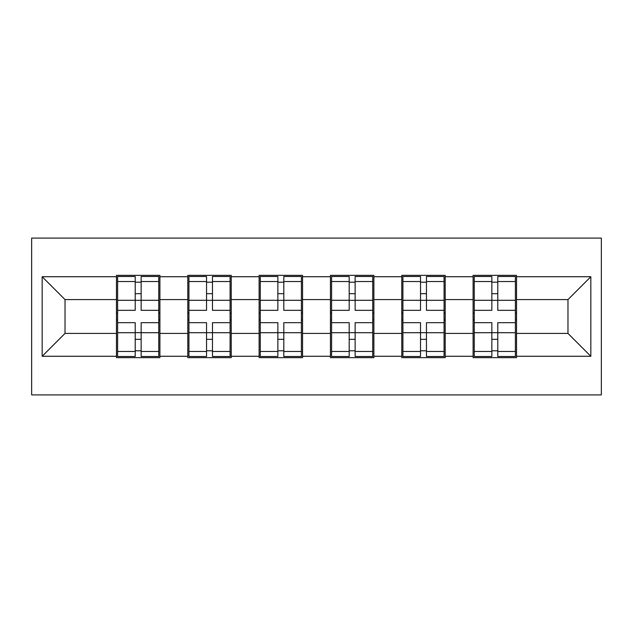 <?xml version="1.0" encoding="UTF-8"?>
<svg xmlns="http://www.w3.org/2000/svg" width="633" height="633" viewBox="0 0 633 633"><rect width="100%" height="100%" fill="white"/><g stroke="black" fill="none" stroke-linecap="round" stroke-linejoin="round"><path stroke-width="0.95" d="M31.65 394.913L601.35 394.913L601.35 238.087L31.65 238.087L31.65 394.913M516.536 313.074L515.389 313.074M474.244 313.074L473.096 313.074M473.096 319.926L474.244 319.926M515.389 319.926L516.536 319.926M445.205 313.074L444.065 313.074M402.912 313.074L401.773 313.074M401.773 319.926L402.912 319.926M444.065 319.926L445.205 319.926M373.881 313.074L372.742 313.074M331.589 313.074L330.442 313.074M330.442 319.926L331.589 319.926M372.742 319.926L373.881 319.926M302.558 313.074L301.411 313.074M260.258 313.074L259.119 313.074M259.119 319.926L260.258 319.926M301.411 319.926L302.558 319.926M231.227 313.074L230.088 313.074M188.935 313.074L187.795 313.074M187.795 319.926L188.935 319.926M230.088 319.926L231.227 319.926M567.975 333.417L567.975 299.583L516.536 299.583L516.536 333.417L567.975 333.417L590.834 356.276L590.834 276.724L516.536 276.724L516.536 275.347L473.096 275.347L473.096 299.583L445.205 299.583L445.205 333.417L473.096 333.417L473.096 299.583M590.834 356.276L516.536 356.276L516.536 357.653L473.096 357.653L473.096 356.276L445.205 356.276L445.205 357.653L401.773 357.653L401.773 356.276L373.881 356.276L373.881 357.653L330.442 357.653L330.442 356.276L302.558 356.276L302.558 357.653L259.119 357.653L259.119 356.276L231.227 356.276L231.227 357.653L187.795 357.653L187.795 356.276L159.904 356.276L159.904 357.653L116.464 357.653L116.464 356.276L42.166 356.276L42.166 276.724L116.464 276.724L116.464 299.583L65.025 299.583L65.025 333.417L116.464 333.417L116.464 299.583M473.096 276.724L445.205 276.724L445.205 275.347L401.773 275.347L401.773 276.724L373.881 276.724L373.881 275.347L330.442 275.347L330.442 276.724L302.558 276.724L302.558 275.347L259.119 275.347L259.119 276.724L231.227 276.724L231.227 275.347L187.795 275.347L187.795 276.724L159.904 276.724L159.904 275.347L116.464 275.347L116.464 276.724M473.096 333.417L473.096 356.276M445.205 333.417L445.205 356.276M445.205 276.724L445.205 299.583M373.881 333.417L401.773 333.417L401.773 299.583L373.881 299.583L373.881 356.276M401.773 333.417L401.773 356.276M401.773 276.724L401.773 299.583M373.881 276.724L373.881 299.583M302.558 333.417L330.442 333.417L330.442 299.583L302.558 299.583L302.558 356.276M330.442 333.417L330.442 356.276M330.442 276.724L330.442 299.583M302.558 276.724L302.558 299.583M231.227 333.417L259.119 333.417L259.119 299.583L231.227 299.583L231.227 356.276M259.119 333.417L259.119 356.276M259.119 276.724L259.119 299.583M231.227 276.724L231.227 299.583M159.904 333.417L187.795 333.417L187.795 299.583L159.904 299.583L159.904 356.276M187.795 333.417L187.795 356.276M187.795 276.724L187.795 299.583M159.904 276.724L159.904 299.583M159.904 313.074L158.756 313.074M117.611 313.074L116.464 313.074M116.464 319.926L117.611 319.926M158.756 319.926L159.904 319.926M116.464 333.417L116.464 356.276M65.025 333.417L42.166 356.276M42.166 276.724L65.025 299.583M516.536 333.417L516.536 356.276M516.536 276.724L516.536 299.583M590.834 276.724L567.975 299.583M158.756 322.672L158.756 356.506L141.151 356.506L141.151 322.672L158.756 322.672L158.756 276.494L141.151 276.494L141.151 281.519L158.756 281.519M117.611 300.287L135.209 300.287L135.209 276.494L117.611 276.494L117.611 322.672L135.209 322.672L135.209 356.506L117.611 356.506L117.611 351.481L135.209 351.481M135.209 293.672L141.151 293.672M141.151 282.207L135.209 282.207M135.209 300.335L141.151 300.335M135.209 300.287L135.209 310.328L117.611 310.328M117.611 281.519L135.209 281.519M135.209 332.665L141.151 332.665M135.209 350.793L141.151 350.793M135.209 339.328L141.151 339.328M117.611 322.672L117.611 351.481M141.151 351.481L158.756 351.481M141.151 281.519L141.151 310.328L158.756 310.328M230.088 322.672L230.088 356.506L212.482 356.506L212.482 322.672L230.088 322.672L230.088 276.494L212.482 276.494L212.482 281.519L230.088 281.519M188.935 300.287L206.54 300.287L206.54 276.494L188.935 276.494L188.935 322.672L206.54 322.672L206.54 356.506L188.935 356.506L188.935 351.481L206.54 351.481M206.54 293.672L212.482 293.672M212.482 282.207L206.54 282.207M206.54 300.335L212.482 300.335M206.54 300.287L206.54 310.328L188.935 310.328M188.935 281.519L206.54 281.519M206.54 332.665L212.482 332.665M206.54 350.793L212.482 350.793M206.54 339.328L212.482 339.328M188.935 322.672L188.935 351.481M212.482 351.481L230.088 351.481M212.482 281.519L212.482 310.328L230.088 310.328M301.411 322.672L301.411 356.506L283.806 356.506L283.806 322.672L301.411 322.672L301.411 276.494L283.806 276.494L283.806 281.519L301.411 281.519M260.258 300.287L277.863 300.287L277.863 276.494L260.258 276.494L260.258 322.672L277.863 322.672L277.863 356.506L260.258 356.506L260.258 351.481L277.863 351.481M277.863 293.672L283.806 293.672M283.806 282.207L277.863 282.207M277.863 300.335L283.806 300.335M277.863 300.287L277.863 310.328L260.258 310.328M260.258 281.519L277.863 281.519M277.863 332.665L283.806 332.665M277.863 350.793L283.806 350.793M277.863 339.328L283.806 339.328M260.258 322.672L260.258 351.481M283.806 351.481L301.411 351.481M283.806 281.519L283.806 310.328L301.411 310.328M372.742 322.672L372.742 356.506L355.137 356.506L355.137 322.672L372.742 322.672L372.742 276.494L355.137 276.494L355.137 281.519L372.742 281.519M331.589 300.287L349.194 300.287L349.194 276.494L331.589 276.494L331.589 322.672L349.194 322.672L349.194 356.506L331.589 356.506L331.589 351.481L349.194 351.481M349.194 293.672L355.137 293.672M355.137 282.207L349.194 282.207M349.194 300.335L355.137 300.335M349.194 300.287L349.194 310.328L331.589 310.328M331.589 281.519L349.194 281.519M349.194 332.665L355.137 332.665M349.194 350.793L355.137 350.793M349.194 339.328L355.137 339.328M331.589 322.672L331.589 351.481M355.137 351.481L372.742 351.481M355.137 281.519L355.137 310.328L372.742 310.328M444.065 322.672L444.065 356.506L426.46 356.506L426.46 322.672L444.065 322.672L444.065 276.494L426.46 276.494L426.46 281.519L444.065 281.519M402.912 300.287L420.518 300.287L420.518 276.494L402.912 276.494L402.912 322.672L420.518 322.672L420.518 356.506L402.912 356.506L402.912 351.481L420.518 351.481M420.518 293.672L426.46 293.672M426.46 282.207L420.518 282.207M420.518 300.335L426.46 300.335M420.518 300.287L420.518 310.328L402.912 310.328M402.912 281.519L420.518 281.519M420.518 332.665L426.46 332.665M420.518 350.793L426.46 350.793M420.518 339.328L426.46 339.328M402.912 322.672L402.912 351.481M426.46 351.481L444.065 351.481M426.46 281.519L426.46 310.328L444.065 310.328M515.389 322.672L515.389 356.506L497.791 356.506L497.791 322.672L515.389 322.672L515.389 276.494L497.791 276.494L497.791 281.519L515.389 281.519M474.244 300.287L491.849 300.287L491.849 276.494L474.244 276.494L474.244 322.672L491.849 322.672L491.849 356.506L474.244 356.506L474.244 351.481L491.849 351.481M491.849 293.672L497.791 293.672M497.791 282.207L491.849 282.207M491.849 300.335L497.791 300.335M491.849 300.287L491.849 310.328L474.244 310.328M474.244 281.519L491.849 281.519M491.849 332.665L497.791 332.665M491.849 350.793L497.791 350.793M491.849 339.328L497.791 339.328M474.244 322.672L474.244 351.481M497.791 351.481L515.389 351.481M497.791 281.519L497.791 310.328L515.389 310.328M117.611 332.713L135.209 332.713M141.151 332.713L158.756 332.713M141.151 300.287L158.756 300.287M188.935 332.713L206.54 332.713M212.482 332.713L230.088 332.713M212.482 300.287L230.088 300.287M260.258 332.713L277.863 332.713M283.806 332.713L301.411 332.713M283.806 300.287L301.411 300.287M331.589 332.713L349.194 332.713M355.137 332.713L372.742 332.713M355.137 300.287L372.742 300.287M402.912 332.713L420.518 332.713M426.46 332.713L444.065 332.713M426.46 300.287L444.065 300.287M474.244 332.713L491.849 332.713M497.791 332.713L515.389 332.713M497.791 300.287L515.389 300.287"/></g></svg>
